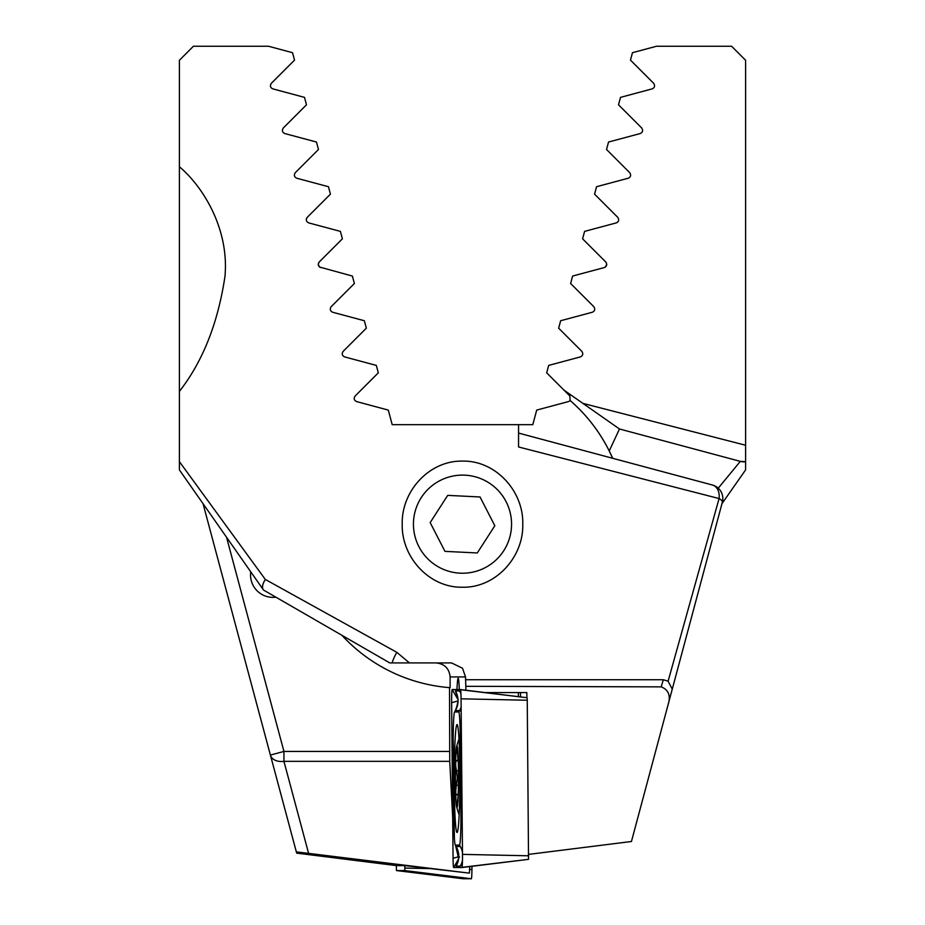 <?xml version="1.0" encoding="UTF-8"?>
<svg xmlns="http://www.w3.org/2000/svg" width="925" height="925" viewBox="0 0 925 925"><rect width="100%" height="100%" fill="white"/><g stroke="black" fill="none" stroke-linecap="round" stroke-linejoin="round"><path stroke-width="1.39" d="M250.767 571.835A22.42 22.42 0 0 0 275.893 597.18M721.962 503.674L745.608 469.9L745.608 60.264L731.594 46.25L656.507 46.25L632.469 52.69L630.48 60.125L653.651 83.296C655.212 85.852 654.715 87.702 652.16 88.881L620.502 97.368L618.513 104.802L641.684 127.974C643.245 130.506 642.748 132.368 640.181 133.558L608.534 142.034L606.534 149.48L629.705 172.651C631.289 175.16 630.792 177.022 628.214 178.236L596.556 186.711L594.567 194.146L617.738 217.329C619.322 219.826 618.825 221.676 616.247 222.902L584.588 231.389L582.6 238.823L605.771 261.995C607.355 264.481 606.858 266.342 604.268 267.579L572.621 276.055L570.621 283.501L593.804 306.672C595.399 309.147 594.891 311.008 592.301 312.257L560.654 320.732L558.654 328.178L581.825 351.35C583.432 353.812 582.935 355.674 580.333 356.923L548.675 365.41L546.687 372.844L569.858 396.016L570.112 400.444A163.979 163.979 0 0 1 612.662 458.28L609.228 450.949L619.472 428.98L740.324 461.367L619.472 428.98L582.912 403.381L619.472 428.98M296.335 851.867L296.682 853.128L396.582 865.627L405.185 865.627L469.391 873.142L296.335 851.867L203.037 503.674M469.738 866.575L469.391 873.142M341.949 635.325A163.979 163.979 0 0 0 449.527 687.633L449.747 761.344L452.695 817.561M226.544 537.24L283.94 751.435L270.401 755.066A14.014 9.736 -15 0 0 283.94 761.344L308.568 853.266M319.622 267.048L352.379 276.055L354.379 283.501L331.196 306.672C329.612 309.158 330.109 311.02 332.699 312.257L364.346 320.732L366.346 328.178L343.175 351.35C341.568 353.824 342.077 355.674 344.667 356.923L376.325 365.41L378.313 372.844L355.142 396.016C353.535 398.49 354.032 400.34 356.634 401.6L388.292 410.087L392.2 424.656L532.8 424.656L536.708 410.087L568.366 401.6A3.33 3.33 0 0 0 570.112 400.444C586.658 414.943 599.689 431.778 609.228 450.949M718.251 488.18L740.324 461.367L745.608 461.737A14.014 14.014 0 0 1 740.324 461.367A14.014 14.014 0 0 0 745.608 461.737M745.608 445.237L582.912 403.381L563.915 390.084M606.731 264.642L605.112 267.221M606.65 265.14L606.407 262.885M617.993 221.757L617.114 222.532M518.462 692.571A28.027 1.468 -90 0 0 518.358 696.664M459.332 689.541A28.027 1.468 -90 0 0 458.153 678.337A28.027 1.468 -90 0 0 456.985 689.541M520.463 692.571A28.027 1.468 90 0 1 520.567 696.93M462.5 587.236C429.073 587.895 401.277 556.908 402.236 524.059C401.346 491.36 429.154 460.419 462.5 461.101C495.916 460.407 523.747 491.499 522.764 524.232C523.677 556.919 495.858 587.93 462.5 587.236M319.923 267.244L320.732 267.579C318.142 266.354 317.645 264.492 319.229 261.995L342.4 238.823L340.412 231.389L308.753 222.902C306.175 221.688 305.678 219.838 307.262 217.329L330.433 194.146L328.444 186.711L296.786 178.236C294.219 177.033 293.722 175.172 295.295 172.651L318.466 149.48L316.466 142.034L284.819 133.558C282.252 132.379 281.755 130.517 283.316 127.974L306.487 104.802L304.498 97.368L272.84 88.881C270.285 87.713 269.788 85.852 271.349 83.296L294.52 60.125L292.531 52.69L268.493 46.25L193.406 46.25L179.392 60.264L179.392 461.644L265.325 579.455L396.802 652.322L409.474 662.913L451.504 662.913L462.5 668.22L465.541 676.927L465.922 690.235M663.294 679.736L668.104 681.193L672.255 689.171L722.356 502.183L667.873 705.521C671.018 696.074 668.798 689.853 661.213 686.87L663.294 679.736L465.541 679.736M668.104 681.193L719.083 498.552L518.555 446.972L518.555 424.656M179.392 461.644L179.392 469.9L263.509 590.034L389.749 662.913L263.509 590.034L179.392 469.9M179.392 166.743C203.165 186.734 229.284 229.088 224.972 276.402C217.953 323.149 202.76 361.49 179.392 391.414M390.315 662.913L409.474 662.913M661.213 686.87L465.888 686.315M667.873 705.521L631.44 841.507L528.314 854.423M396.802 652.322A14.014 2.289 120 0 0 392.235 662.913M265.325 579.455C262.573 583.918 261.856 587.283 263.151 589.526M449.527 687.633L450.117 687.68L450.117 676.927C449.226 668.474 444.543 663.803 436.08 662.913M712.447 485.024L518.555 433.073L712.447 485.024A14.014 14.014 0 0 1 722.356 502.183A14.014 14.014 0 0 0 712.447 485.024A14.014 10.094 -75 0 1 719.083 498.552A14.014 3.758 15 0 1 722.356 502.183M319.68 267.094L318.281 264.758M318.258 264.111L319.229 261.995L318.362 263.498M306.291 219.445L306.533 218.404M485.001 692.571L526.834 692.571L526.88 697.704M506.137 501.755A49.048 49.048 0 0 0 440.08 480.538A49.048 49.048 0 0 0 418.863 546.582A49.048 49.048 0 0 0 484.92 567.8A49.048 49.048 0 0 0 506.137 501.755M447.712 495.372L430.171 522.579L444.96 551.369L477.288 552.953L494.829 525.747L480.04 496.968L447.712 495.372M487.429 511.363L480.04 496.968M457.066 832.5A53.962 2.821 -90 0 0 459.887 778.538A53.962 2.821 -90 0 0 457.066 724.587A53.962 2.821 -90 0 0 454.233 778.538A53.962 2.821 -90 0 0 457.066 832.5M460.199 735.132A28.027 1.468 -90 0 0 458.754 711.972L454.661 711.972A28.027 1.468 -90 0 0 454.522 712.088A28.027 1.468 -90 0 0 453.215 744.868L453.921 821.955A28.027 1.468 -90 0 0 455.239 844.999A28.027 1.468 -90 0 0 455.366 845.115L459.471 845.115A28.027 1.468 -90 0 0 460.916 812.219L460.199 735.132L461.078 734.889L461.321 727.975M461.055 698.814A11.216 0.59 -90 0 0 460.534 689.587A11.216 0.59 -90 0 0 460.477 689.541L452.209 689.541A11.216 0.59 -90 0 0 451.631 702.699L453.065 858.273A11.216 0.59 -90 0 0 453.643 867.534L461.91 867.534A11.216 0.59 -90 0 0 461.922 867.534A11.216 0.59 -90 0 0 461.968 867.488A11.216 0.59 -90 0 0 462.488 854.376L461.055 698.814L527.25 700.237L527.1 697.739L460.581 689.726M462.014 867.349L528.533 859.348L527.25 700.237M462.338 864.158L460.268 866.135L456.175 866.135L458.442 859.232M459.575 857.001L458.291 856.827L455.562 845.566M454.372 837.553L453.192 739.387M457.574 697.508L455.47 690.952L459.563 690.952L460.847 692.004M461.17 711.441L459.563 710.573L458.754 711.972M461.136 707.105A19.622 19.598 90 0 1 459.563 710.573L455.377 710.608C460.511 696.941 456.36 696.537 457.274 696.363M404.907 865.627L404.734 870.564L396.467 870.564L396.328 865.603M463.078 878.75L396.467 870.564L463.09 878.75A11.216 0.59 90 0 1 463.078 878.75L471.357 878.75A11.216 0.59 90 0 0 471.935 869.488L471.958 866.297M458.453 770.837L456.499 770.837L457.378 777.809L455.84 789.615C455.643 794.02 455.99 795.685 456.869 794.621L458.187 794.124M457.933 751.967C456.823 746.325 456.638 746.625 457.389 752.881C458.222 758.882 458.002 761.46 456.707 760.628C455.863 760.234 455.551 762.212 455.771 766.559L456.499 770.837M456.418 795.061L456.869 794.621C458.118 793.292 458.326 795.535 457.493 801.362C456.811 807.005 457.031 806.704 458.129 800.449M457.031 807.456A30.837 1.619 -90 0 0 458.557 774.965A30.837 1.619 -90 0 0 456.858 745.874A30.837 1.619 -90 0 0 456.649 746.359A30.837 1.619 -90 0 0 455.331 776.665A30.837 1.619 -90 0 0 456.649 806.982A30.837 1.619 -90 0 0 457.031 807.456M457.632 750.337L456.973 747.828M457.17 760.893L456.43 760.466M458.488 775.046A29.427 1.538 -90 0 0 457.401 748.568A29.427 1.538 -90 0 0 455.412 778.283A29.427 1.538 -90 0 0 457.401 804.762A29.427 1.538 -90 0 0 458.488 775.046M457.112 805.502L457.551 803.744M449.747 761.344L283.94 761.344L283.94 751.435L449.527 751.435M450.117 676.927L465.541 676.927M528.695 855.798L462.488 854.376M458.303 859.452L453.643 867.534M458.291 856.827L453.065 858.273M457.933 700.965L451.631 702.699M457.84 699.323L452.209 689.541M462.095 811.884L460.916 812.219M461.795 811.977L461.078 734.889M456.175 866.135C459.644 859.591 459.644 853.058 456.175 846.514L460.268 846.514L459.471 845.115M455.47 690.952C458.927 697.485 458.927 704.029 455.47 710.573L454.661 711.972M460.939 693.866A19.622 19.598 90 0 0 459.563 690.952M460.268 866.135A19.622 19.598 90 0 0 462.454 860.458M462.477 852.249A19.622 19.598 90 0 0 460.268 846.514M404.734 870.564L471.357 878.75M404.884 868.066L429.073 868.575M469.588 869.431L471.935 869.488M458.418 785.325L456.488 785.325M527.1 697.739L460.477 689.541M528.533 859.348L461.922 867.534M454.522 712.088L455.377 710.608M458.592 859.221L457.979 860.724L458.488 858.388L456.083 846.479M458.985 739.017A112.122 112.122 0 0 0 456.649 746.359M456.649 806.982A112.122 112.122 0 0 0 459.158 814.786M458.245 760.905L457.17 760.905"/></g></svg>
